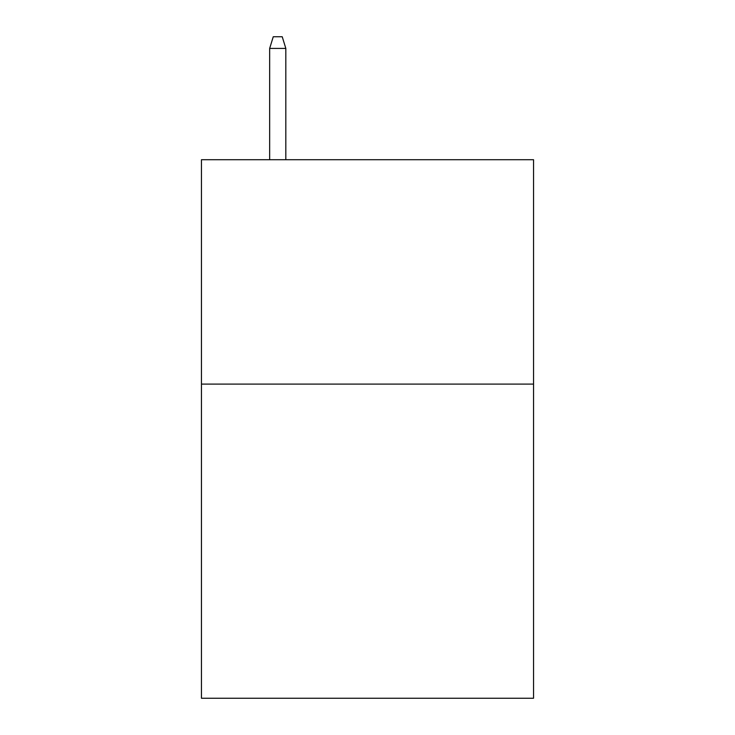<?xml version="1.0" encoding="UTF-8"?>
<svg xmlns="http://www.w3.org/2000/svg" width="735" height="735" viewBox="0 0 735 735"><rect width="100%" height="100%" fill="white"/><g stroke="black" fill="none" stroke-linecap="round" stroke-linejoin="round"><path stroke-width="1.1" d="M533.546 384.102L533.546 698.25L201.454 698.25L201.454 159.715L533.546 159.715L533.546 384.102L201.454 384.102M285.823 159.715L285.823 48.418L269.662 48.418L269.662 159.715M269.662 48.418L273.255 36.75L282.231 36.75L285.823 48.418"/></g></svg>
